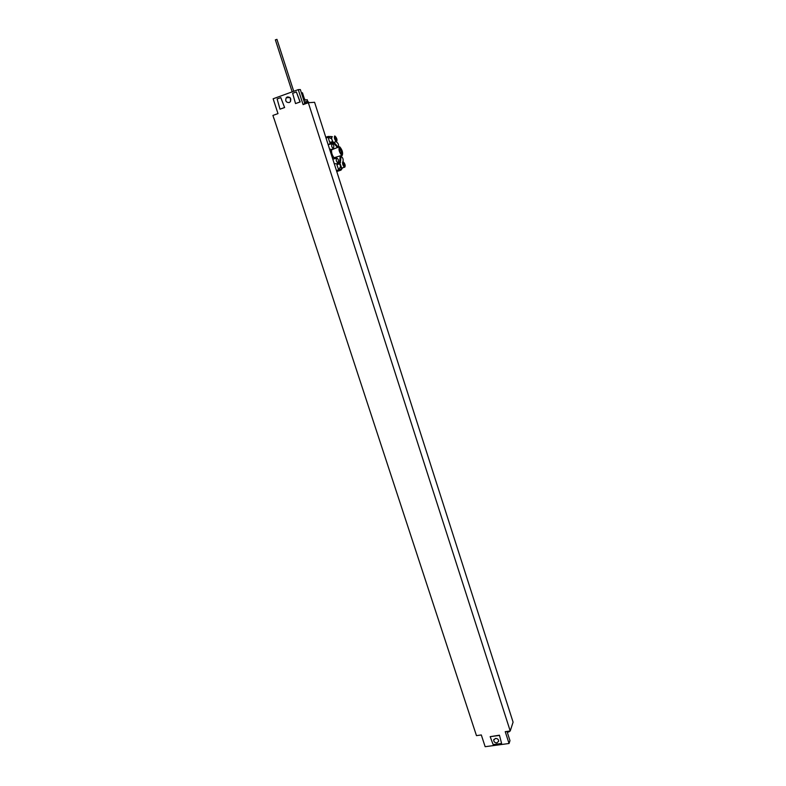 <?xml version="1.0" encoding="UTF-8"?>
<svg xmlns="http://www.w3.org/2000/svg" width="786" height="786" viewBox="0 0 786 786"><rect width="100%" height="100%" fill="white"/><g stroke="black" fill="none" stroke-linecap="round" stroke-linejoin="round"><path stroke-width="1.18" d="M308.328 102.73L510.212 730.98L513.091 722.167L314.587 102.288L308.328 102.73L303.091 104.607L298.267 89.633L273.145 98.781L277.989 113.606L272.909 115.424L273.98 118.706M308.741 102.209L305.695 102.976L304.428 104.125M304.28 103.605L305.675 101.63L307.12 101.315L308.702 102.17M510.212 730.98L505.231 731.668L509.053 743.497L485.159 746.7L481.317 734.959L476.463 735.627L274.059 118.676M287.342 96.943C290.456 97.002 291.439 98.614 290.299 101.767L289.169 102.583C286.045 102.514 285.072 100.893 286.242 97.739L287.342 96.943M280.799 97.611L284.62 107.544L280.003 109.156L277.114 98.948L280.799 97.611L284.62 107.544M296.361 91.952L300.183 101.944L295.526 103.575L292.647 93.308L296.361 91.952L300.036 101.954L295.526 103.575M499.444 735.205L501.596 743.468L493.146 744.597L490.169 736.669L499.444 735.205L501.596 743.468M490.169 736.669L499.375 735.411M496.909 742.868L498.678 741.227C498.55 739.41 497.479 738.467 495.465 738.418L493.706 740.039C493.814 741.866 494.885 742.809 496.909 742.868M509.446 731.088L506.734 731.461M509.603 731.511L508.513 732.051M509.053 743.497L509.976 740.628L507.127 731.776M290.565 101.355L290.289 97.916M308.043 101.62L307.365 101.355M304.379 102.131L304.968 101.954M307.719 101.315L307.198 99.675L303.818 100.382M298.267 89.633L300.331 89.555L304.555 102.652M287.401 96.924L287.155 97.69M284.473 107.554L280.003 109.156M341.075 155.913L340.554 161.248L339.67 161.454L339.041 163.35L336.968 165.021L338.963 170.611L341.006 170.13L342.205 168.41M339.67 161.454L340.2 155.874L340.741 156.021M337.862 147.336L331.564 149.851C331.319 152.7 332.164 155.323 334.079 157.731L340.2 155.874M334.836 157.475L334.207 157.662M333.49 157.072L332.409 158.104M334.148 163.547L336.605 163.901L338.118 162.682C339.012 159.411 337.862 157.79 334.659 157.809L332.881 159.587M330.002 150.607L331.427 150.774M337.577 147.63L333.922 143.445L329.678 142.217L328.096 137.295L331.574 138.67L333.018 142.227L334.286 142.364M329.531 149.114L331.987 149.458L333.46 148.299C334.423 144.978 333.284 143.327 330.032 143.337L328.253 145.135M332.37 143.602L332.203 143.828C331.27 145.705 331.633 147.267 333.293 148.525M341.036 156.296C342.893 157.622 343.531 159.401 342.961 161.661M336.88 158.015L336.742 158.222C335.838 160.128 336.251 161.69 337.98 162.889M330.847 144.074L331.26 143.219M336.094 141.745C338.137 142.934 338.933 144.722 338.461 147.129M334.797 157.77L334.345 158.743M340.603 162.427L336.968 165.021M339.866 163.085L341.714 168.096L342.224 167.929M332.016 136.892C331.328 138.071 331.721 139.839 333.195 142.197M330.267 142.06L333.018 142.227M330.287 143.268L329.786 144.26M332.39 136.744L331.594 136.872L331.574 138.67M325.738 137.265L328.086 136.459L328.096 137.295L325.974 138.031M331.594 136.872L328.116 136.45L331.83 136.597M339.69 163.124L340.544 166.77L341.625 168.322L342.401 168.125M342.185 155.53C343.168 152.956 342.372 150.067 339.807 146.884L339.405 146.805C338.412 149.369 339.198 152.248 341.772 155.461L342.185 155.53M339.316 148.652L339.66 148.662C341.271 150.657 341.763 152.464 341.153 154.085M339.749 147.876C341.812 149.802 342.509 151.993 341.841 154.469L341.055 154.017C339.464 151.423 339.002 149.389 339.66 147.906L339.749 147.876M338.245 147.198L334.826 143.288L333.922 143.445M275.414 39.86L276.898 39.379M304.546 99.282L302.463 92.787L301.431 92.954M304.929 99.262L303.514 99.439M335.239 138.071L336.3 140.095L336.035 137.943L335.416 137.304L335.239 138.071M343.433 163.773L344.474 165.748L344.199 163.586L343.59 162.987L343.433 163.773M336.713 171.554L341.006 170.13M341.969 168.469L336.663 171.407L338.963 170.611M340.544 166.77L338.52 169.884L336.408 170.591M342.853 161.67C342.224 163.331 342.725 165.188 344.356 167.221L344.838 167.104M344.828 166.848C345.319 164.952 344.789 163.301 343.246 161.896C342.745 163.793 343.276 165.443 344.828 166.848M335.062 136.204C334.541 138.041 335.072 139.712 336.654 141.195C337.174 139.358 336.644 137.697 335.062 136.204M334.669 135.978C334.011 137.619 334.531 139.486 336.202 141.578L336.693 141.451M331.731 142.03L332.34 141.077M339.021 170.621L341.625 168.322M338.737 163.969L339.778 164.382M308.741 102.19L308.898 102.691M493.942 739.361L493.706 740.039M506.685 731.461L508.355 732.031L510.035 731M286.242 97.739L289.955 97.533M332.203 143.828L328.587 144.477M336.742 158.222L333.176 158.988M339.041 163.35L339.572 163.233M341.714 168.096L344.789 167.133C345.624 165.63 345.074 163.822 343.118 161.72M333.883 142.364L336.614 141.5C337.44 139.937 336.88 138.11 334.944 136.037M340.289 155.962L341.772 155.461M339.336 148.642L339.66 147.906M293.728 91.284L276.937 39.329M292.176 91.844L275.355 39.831"/></g></svg>
